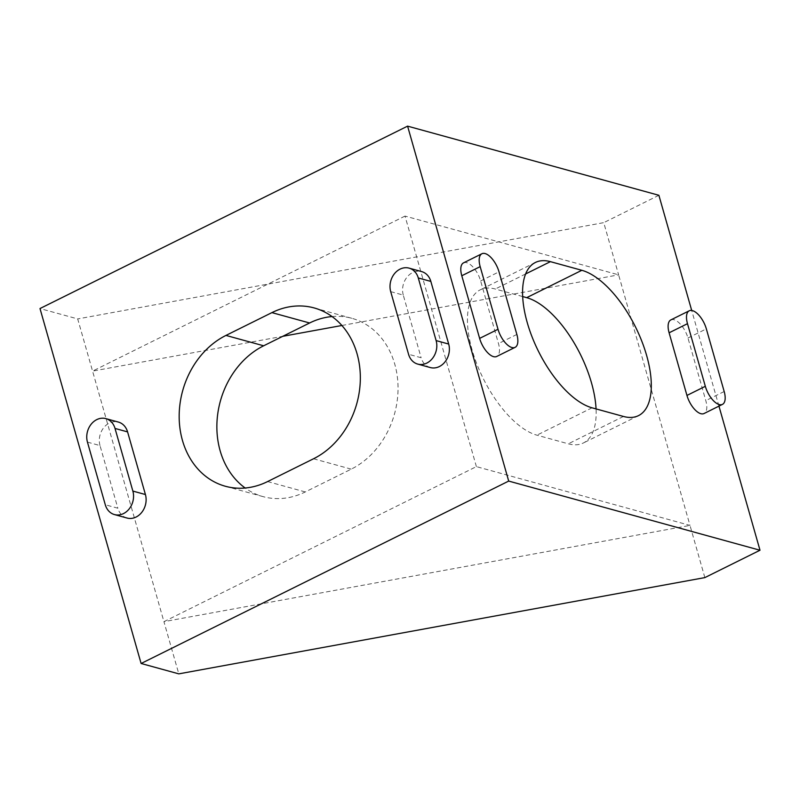 <?xml version="1.0" encoding="UTF-8"?>
<svg xmlns="http://www.w3.org/2000/svg" width="800" height="800" viewBox="0 0 800 800"><rect width="100%" height="100%" fill="white"/><g stroke="black" fill="none" stroke-linecap="round" stroke-linejoin="round"><path stroke-width="0.6" stroke-dasharray="4 3" d="M522.68 296.56L495.28 289.02A80.66 36.72 63.6 0 0 480.24 289.84A80.66 36.72 63.6 0 0 472.11 349.99A80.66 36.72 63.6 0 0 536.91 435.17L568.32 443.81A80.66 36.72 63.6 0 0 583.36 442.99A80.66 36.72 63.6 0 0 596.06 408.91M463.53 262.86A17.28 7.87 -116.4 0 1 466.75 262.69A17.28 7.87 -116.4 0 1 480.64 280.94L498.48 343.57A17.28 7.87 -116.4 0 1 496.74 356.46M670.85 319.91A17.28 7.87 -116.4 0 1 674.08 319.74A17.28 7.87 -116.4 0 1 687.96 337.99L705.8 400.63A17.28 7.87 -116.4 0 1 704.06 413.52M718.95 406.13L691.7 310.46M476.39 466.62L405.02 216.07L618.62 274.85L689.99 525.4L476.39 466.62L163.93 621.66L77.7 318.92L40 308.54M127.05 518.04A17.28 14.25 105.4 0 1 117.85 508.21L105.29 504.76M87.45 442.12L100.01 445.58L117.85 508.21M100.01 445.58A17.28 14.25 105.4 0 1 109.34 423.08A17.28 14.25 105.4 0 1 118.38 422.07M430.32 367.56A17.28 14.25 105.4 0 1 421.12 357.73L408.55 354.27M390.71 291.64L403.27 295.09L421.12 357.73M403.27 295.09A17.28 14.25 105.4 0 1 412.6 272.59A17.28 14.25 105.4 0 1 421.64 271.59M704.86 577.6L689.99 525.4L163.93 621.66L178.8 673.86M405.02 216.07L92.56 371.11L282.76 336.31M341.89 325.49L618.62 274.85L603.75 222.65L77.7 318.92M658.89 195.29L603.75 222.65M332.03 316.55A80.66 66.52 105.4 0 1 351.82 318.3A80.66 66.52 105.4 0 1 398.04 388.56A80.66 66.52 105.4 0 1 351.24 469.14L305.29 491.94A80.66 66.52 105.4 0 1 263.08 496.63A80.66 66.52 105.4 0 1 245.17 488.01M525.63 273.95L495.28 289.02M267.6 481.57L305.29 491.94M313.54 458.77L351.24 469.14M623.46 416.45L568.32 443.81M592.05 407.81L536.91 435.17M687.96 337.99L706.34 328.87M724.18 391.51L705.8 400.63M480.64 280.94L499.01 271.82M516.86 334.45L498.48 343.57M535.38 262.48L480.24 289.84M225.38 486.26L263.08 496.63M314.13 307.93L351.82 318.3M638.49 415.63L583.36 442.99"/><path stroke-width="1.2" d="M550.41 261.65A80.66 36.72 63.6 0 0 535.38 262.48A80.66 36.72 63.6 0 0 527.25 322.63A80.66 36.72 63.6 0 0 592.05 407.81L623.46 416.45A80.66 36.72 63.6 0 0 638.49 415.63A80.66 36.72 63.6 0 0 641.81 341.22A80.66 36.72 63.6 0 0 581.83 270.3L550.41 261.65L525.63 273.95M479.63 338.39L498.01 329.27A17.28 7.87 63.6 0 0 511.89 347.52A17.28 7.87 63.6 0 0 515.12 347.34L496.74 356.46A17.28 7.87 -116.4 0 1 493.51 356.64A17.28 7.87 -116.4 0 1 479.63 338.39L461.79 275.75A17.28 7.87 -116.4 0 1 463.53 262.86L481.91 253.74A17.28 7.87 63.6 0 0 480.17 266.63L461.79 275.75M686.95 395.44L705.33 386.32A17.28 7.87 63.6 0 0 719.22 404.57A17.28 7.87 63.6 0 0 722.44 404.39L704.06 413.52A17.28 7.87 -116.4 0 1 700.84 413.69A17.28 7.87 -116.4 0 1 686.95 395.44L669.11 332.8A17.28 7.87 -116.4 0 1 670.85 319.91L689.23 310.79A17.28 7.87 63.6 0 0 687.49 323.68L669.11 332.8M508.7 481.08L760 550.24L704.86 577.6L178.8 673.86L141.11 663.49L508.7 481.08L407.59 126.14L658.89 195.29L691.7 310.46M760 550.24L718.95 406.13M596.06 408.91A80.66 36.72 63.6 0 0 526.69 297.66L522.68 296.56M267.6 481.57A80.66 66.52 105.4 0 1 225.38 486.26A80.66 66.52 105.4 0 1 179.17 416A80.66 66.52 105.4 0 1 225.96 335.42L271.91 312.62A80.66 66.52 105.4 0 1 314.13 307.93A80.66 66.52 105.4 0 1 360.34 378.18A80.66 66.52 105.4 0 1 313.54 458.77L267.6 481.57M141.11 663.49L40 308.54L407.59 126.14M132.86 491.08L145.42 494.53A17.28 14.25 105.4 0 1 136.1 517.03A17.28 14.25 105.4 0 1 127.05 518.04L114.49 514.58A17.28 14.25 -74.6 0 0 123.53 513.57A17.28 14.25 -74.6 0 0 132.86 491.08L115.02 428.44A17.28 14.25 -74.6 0 0 105.82 418.61A17.28 14.25 -74.6 0 0 96.77 419.62A17.28 14.25 -74.6 0 0 87.45 442.12L105.29 504.76A17.28 14.25 -74.6 0 0 114.49 514.58M105.82 418.61L118.38 422.07A17.28 14.25 105.4 0 1 127.58 431.9L115.02 428.44M145.42 494.53L127.58 431.9M436.12 340.59L448.69 344.05A17.28 14.25 105.4 0 1 439.36 366.55A17.28 14.25 105.4 0 1 430.32 367.56L417.75 364.1A17.28 14.25 -74.6 0 0 426.8 363.09A17.28 14.25 -74.6 0 0 436.12 340.59L418.28 277.96A17.28 14.25 -74.6 0 0 409.08 268.13A17.28 14.25 -74.6 0 0 400.03 269.14A17.28 14.25 -74.6 0 0 390.71 291.64L408.55 354.27A17.28 14.25 -74.6 0 0 417.75 364.1M409.08 268.13L421.64 271.59A17.28 14.25 105.4 0 1 430.84 281.41L418.28 277.96M448.69 344.05L430.84 281.41M282.76 336.31L341.89 325.49M245.17 488.01A80.66 66.52 105.4 0 1 217.66 414.5A80.66 66.52 105.4 0 1 263.66 345.79L309.61 322.99A80.66 66.52 105.4 0 1 332.03 316.55M689.23 310.79A17.28 7.87 63.6 0 1 692.45 310.62A17.28 7.87 63.6 0 1 706.34 328.87L724.18 391.51A17.28 7.87 63.6 0 1 722.44 404.39M705.33 386.32L687.49 323.68M481.91 253.74A17.28 7.87 63.6 0 1 485.13 253.57A17.28 7.87 63.6 0 1 499.01 271.82L516.86 334.45A17.28 7.87 63.6 0 1 515.12 347.34M498.01 329.27L480.17 266.63M225.96 335.42L263.66 345.79M271.91 312.62L309.61 322.99M581.83 270.3L526.69 297.66"/></g></svg>
